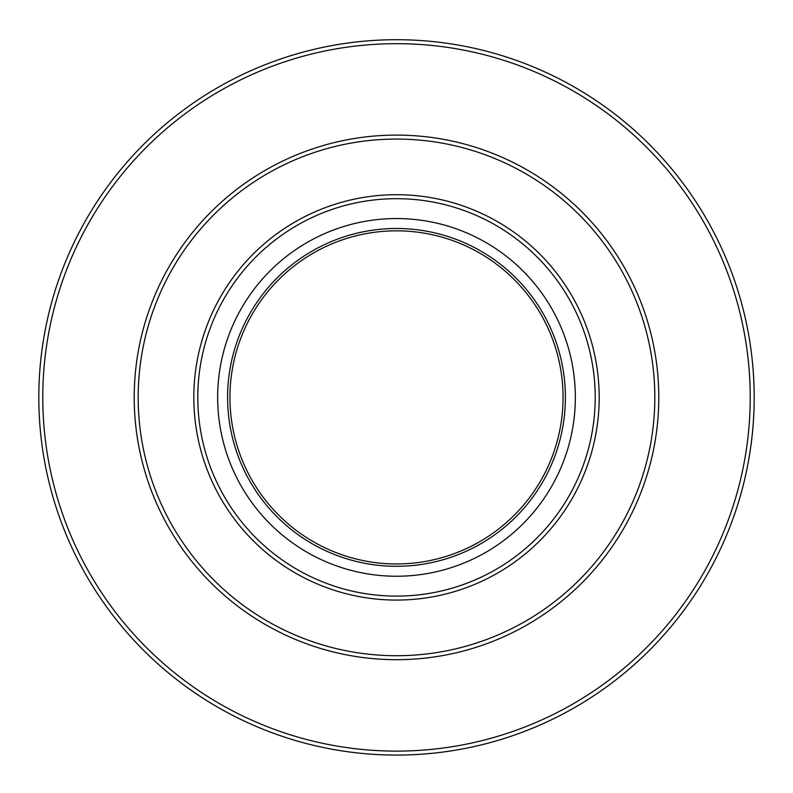 <?xml version="1.0" encoding="UTF-8"?>
<svg xmlns="http://www.w3.org/2000/svg" width="793" height="793" viewBox="0 0 793 793"><rect width="100%" height="100%" fill="white"/><g stroke="black" fill="none" stroke-linecap="round" stroke-linejoin="round"><path stroke-width="1.19" d="M396.5 39.709A357.683 357.683 0 0 0 86.734 576.233A357.683 357.683 0 0 0 706.266 576.233A357.683 357.683 0 0 0 396.5 39.709A357.683 357.683 0 0 0 86.734 576.233A357.683 357.683 0 0 0 706.266 576.233A357.683 357.683 0 0 0 396.5 39.709M396.5 198.686A198.716 198.716 0 0 1 568.591 496.755A198.716 198.716 0 0 1 224.409 496.755A198.716 198.716 0 0 1 396.5 198.686M396.5 135.097A262.305 262.305 0 0 0 169.345 528.544A262.305 262.305 0 0 0 623.655 528.544A262.305 262.305 0 0 0 396.5 135.097M396.5 230.832A166.56 166.56 0 0 1 540.747 480.677A166.56 166.56 0 0 1 252.253 480.677A166.56 166.56 0 0 1 396.5 230.832M396.5 228.493A168.909 168.909 0 0 1 542.779 481.847A168.909 168.909 0 0 1 250.221 481.847A168.909 168.909 0 0 1 396.5 228.493M396.5 218.551A178.841 178.841 0 0 1 551.383 486.813A178.841 178.841 0 0 1 241.617 486.813A178.841 178.841 0 0 1 396.5 218.551M396.5 43.684A353.708 353.708 0 0 1 702.826 574.251A353.708 353.708 0 0 1 90.174 574.251A353.708 353.708 0 0 1 396.5 43.684M396.5 194.711A202.691 202.691 0 0 0 220.969 498.738A202.691 202.691 0 0 0 572.031 498.738A202.691 202.691 0 0 0 396.5 194.711M396.5 139.072A258.33 258.33 0 0 1 620.215 526.562A258.33 258.33 0 0 1 172.785 526.562A258.33 258.33 0 0 1 396.5 139.072"/></g></svg>
